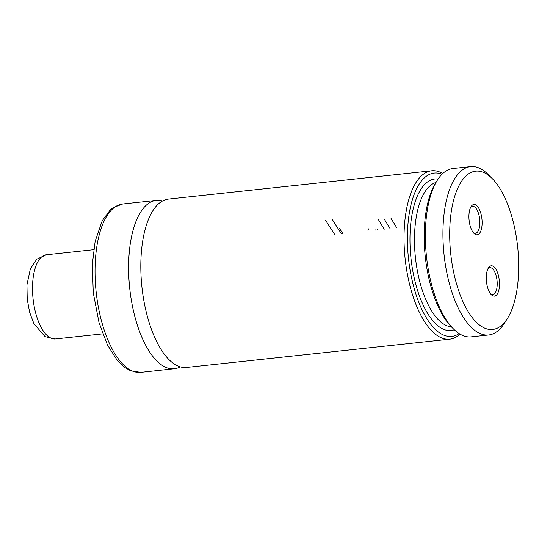 <?xml version="1.0" encoding="UTF-8"?>
<svg xmlns="http://www.w3.org/2000/svg" width="539" height="539" viewBox="0 0 539 539"><rect width="100%" height="100%" fill="white"/><g stroke="black" fill="none" stroke-linecap="round" stroke-linejoin="round"><path stroke-width="0.81" d="M442.762 173.538A84.67 35.796 83.9 0 0 431.665 170.809L168.464 199.086A84.67 35.796 83.9 0 0 147.875 318.279A84.67 35.796 83.9 0 0 186.555 367.457L449.755 339.172A84.67 35.796 83.9 0 0 460.023 334.146M487.936 268.806A13.549 5.727 -96.1 0 1 489.904 267.674A13.549 5.727 -96.1 0 1 496.089 275.544A13.549 5.727 -96.1 0 1 492.794 294.617A13.549 5.727 -96.1 0 1 490.638 293.923M498.204 274.681A15.24 6.441 -96.1 0 1 498.373 291.767A15.24 6.441 -96.1 0 1 491.325 294.705A15.24 6.441 -96.1 0 1 487.539 287.28A15.24 6.441 -96.1 0 1 488.442 267.896A15.24 6.441 -96.1 0 1 498.204 274.681M473.282 232.599A13.549 5.727 83.9 0 0 475.445 233.293A13.549 5.727 83.9 0 0 478.733 214.219A13.549 5.727 83.9 0 0 472.548 206.349A13.549 5.727 83.9 0 0 470.587 207.488M470.19 225.962A15.24 6.441 83.9 0 0 473.97 233.38A15.24 6.441 83.9 0 0 481.024 230.443A15.24 6.441 83.9 0 0 480.855 213.356A15.24 6.441 83.9 0 0 471.093 206.578A15.24 6.441 83.9 0 0 470.19 225.962M512.05 217.412A79.59 33.647 83.9 0 0 492.282 178.645A79.59 33.647 83.9 0 0 455.468 193.986A79.59 33.647 83.9 0 0 456.344 283.231A79.59 33.647 83.9 0 0 507.327 318.637A79.59 33.647 83.9 0 0 512.05 217.412M492.282 178.645L488.219 174.562A84.67 35.796 83.9 0 0 470.574 166.625A84.67 35.796 83.9 0 0 449.991 285.818A84.67 35.796 83.9 0 0 488.664 334.995A84.67 35.796 83.9 0 0 504.221 323.488L507.327 318.637M470.574 166.625L453.029 168.512A84.67 35.796 83.9 0 0 437.473 180.019A84.67 35.796 83.9 0 0 432.44 287.705A84.67 35.796 83.9 0 0 453.467 328.945A84.67 35.796 83.9 0 0 471.12 336.882L488.664 334.995M442.014 174.265A82.13 34.718 83.9 0 0 411.014 204.685A82.13 34.718 83.9 0 0 414.262 288.702A82.13 34.718 83.9 0 0 459.134 333.601M431.665 170.809A84.67 35.796 83.9 0 0 411.082 290.002A84.67 35.796 83.9 0 0 449.755 339.172M162.495 200.986A84.67 35.796 83.9 0 0 156.256 200.4A84.67 35.796 83.9 0 0 135.673 319.593A84.67 35.796 83.9 0 0 174.346 368.764A84.67 35.796 83.9 0 0 180.316 366.864M437.473 180.019L435.916 182.445A82.13 34.718 83.9 0 0 425.264 256.652A82.13 34.718 83.9 0 0 451.439 326.903L453.467 328.945M396.812 227.882L391.044 218.47M384.314 219.191L390.081 228.603M384.246 229.23L378.506 219.818M377.293 229.574L377.516 229.958M375.744 230.146L375.845 229.708M368.42 228.853L367.915 230.988M341.409 233.832L332.233 219.467M325.495 220.188L334.719 234.553M339.583 228.61L342.878 233.677M140.78 372.375L130.755 370.879L124.482 367.308L117.246 360.375L107.416 344.879L98.994 322.484L93.281 292.812L92.31 264.339L95.154 241.317L102.188 220.835L110.01 210.17L113.17 207.616L122.69 204.005A84.67 35.796 83.9 0 0 102.1 323.198A84.67 35.796 83.9 0 0 140.78 372.375L174.346 368.764M438.126 179.015A76.201 32.219 83.9 0 0 410.967 258.188A76.201 32.219 83.9 0 0 454.33 329.78M435.883 182.505A72.812 30.784 83.9 0 0 415.441 257.709A72.812 30.784 83.9 0 0 451.386 326.85M40.492 326.122A42.332 17.895 83.9 0 0 55.389 338.97L45.054 336.659L33.896 323.643L29.611 312.162L27.233 299.361L26.95 284.835L30.352 268.9L36.767 259.212L46.341 254.785A42.332 17.895 83.9 0 0 32.785 281.284A42.332 17.895 83.9 0 0 40.492 326.122M122.69 204.005L156.256 200.4M55.389 338.97L102.706 333.884M46.341 254.785L93.665 249.698"/></g></svg>
